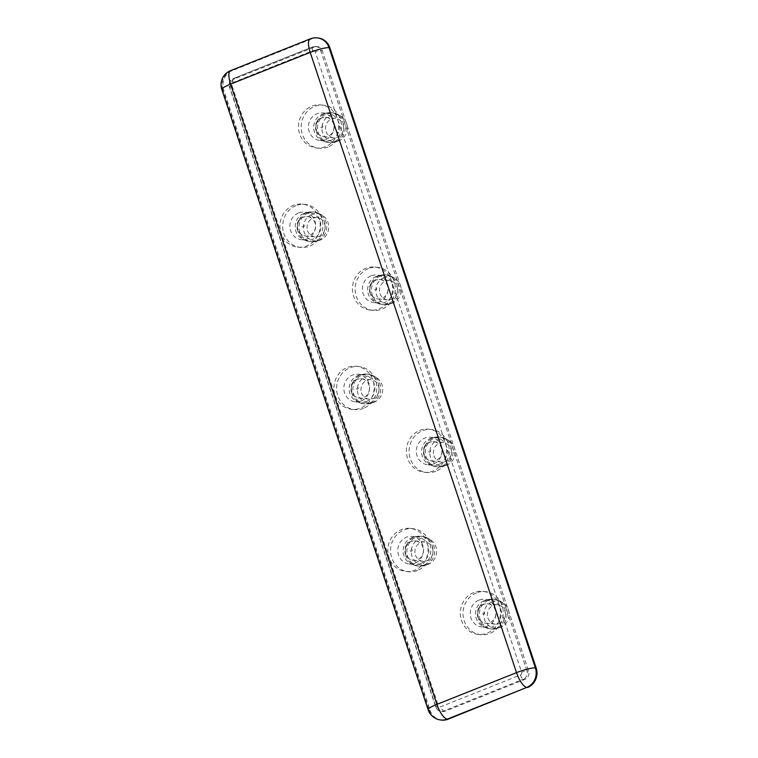 <?xml version="1.0" encoding="UTF-8"?>
<svg xmlns="http://www.w3.org/2000/svg" width="758" height="758" viewBox="0 0 758 758"><rect width="100%" height="100%" fill="white"/><g stroke="black" fill="none" stroke-linecap="round" stroke-linejoin="round"><path stroke-width="0.57" stroke-dasharray="3.79 2.84" d="M437.631 707.29A6.49 6.026 -84.1 0 0 445.334 711.108L524.943 679.367A6.49 6.026 -84.1 0 0 528.601 671.019L322.283 50.786A6.49 6.026 -84.1 0 0 314.57 46.977L234.971 78.718A6.49 6.026 -84.1 0 0 231.304 87.066L437.631 707.29L436.03 707.129A4.33 0.701 -18.4 0 1 435.708 706.977A4.33 0.701 -18.4 0 1 438.219 705.452A2.16 2.009 -84.1 0 0 440.796 706.721L520.395 674.98A2.16 2.009 -84.1 0 0 521.618 672.204L499.361 605.31A21.65 20.096 -84.1 0 0 482.628 591.335A21.65 20.096 -84.1 0 0 473.665 592.604A21.65 20.096 -84.1 0 0 460.428 615.695A21.65 20.096 -84.1 0 0 478.194 634.408A21.65 20.096 -84.1 0 0 499.361 605.31L445.42 443.165A21.65 20.096 -84.1 0 0 428.687 429.189A21.65 20.096 -84.1 0 0 406.478 448.66A21.65 20.096 -84.1 0 0 424.253 472.253A21.65 20.096 -84.1 0 0 433.216 470.983A21.65 20.096 -84.1 0 0 445.42 443.165L391.479 281.01A21.65 20.096 -84.1 0 0 374.746 267.034A21.65 20.096 -84.1 0 0 365.792 268.294A21.65 20.096 -84.1 0 0 352.546 291.394A21.65 20.096 -84.1 0 0 370.321 310.098A21.65 20.096 -84.1 0 0 391.479 281.01L337.537 118.854A21.65 20.096 -84.1 0 0 320.805 104.879A21.65 20.096 -84.1 0 0 298.595 124.359A21.65 20.096 -84.1 0 0 316.38 147.952A21.65 20.096 -84.1 0 0 325.334 146.682A21.65 20.096 -84.1 0 0 337.537 118.854L315.29 51.97A4.33 0.701 -18.4 0 1 320.681 50.625L527 670.849A4.33 0.701 161.6 0 0 521.618 672.204M315.29 51.97A2.16 2.009 -84.1 0 0 312.722 50.701L233.123 82.442A2.16 2.009 -84.1 0 0 231.901 85.228L281.123 233.189A21.65 20.096 -84.1 0 0 297.856 247.165A21.65 20.096 -84.1 0 0 320.065 227.684A21.65 20.096 -84.1 0 0 302.29 204.091A21.65 20.096 -84.1 0 0 293.327 205.361A21.65 20.096 -84.1 0 0 281.123 233.189L335.064 395.335A21.65 20.096 -84.1 0 0 351.797 409.32A21.65 20.096 -84.1 0 0 360.761 408.05A21.65 20.096 -84.1 0 0 373.997 384.96A21.65 20.096 -84.1 0 0 356.232 366.247A21.65 20.096 -84.1 0 0 335.064 395.335L389.006 557.49A21.65 20.096 -84.1 0 0 405.738 571.466A21.65 20.096 -84.1 0 0 414.692 570.205A21.65 20.096 -84.1 0 0 427.938 547.105A21.65 20.096 -84.1 0 0 410.163 528.402A21.65 20.096 -84.1 0 0 389.006 557.49L438.219 705.452M326.054 131.466A9.74 9.049 -84.1 0 0 333.586 137.748A9.74 9.049 -84.1 0 0 343.582 128.983A9.74 9.049 -84.1 0 0 335.576 118.371A9.74 9.049 -84.1 0 0 326.054 131.466M328.053 146.967A21.65 20.096 95.9 0 1 319.099 148.227A21.65 20.096 95.9 0 1 301.314 124.644A21.65 20.096 95.9 0 1 323.524 105.163A21.65 20.096 95.9 0 1 341.289 123.876A21.65 20.096 95.9 0 1 328.053 146.967M325.627 139.671A13.852 12.867 95.9 0 1 319.895 140.476A13.852 12.867 95.9 0 1 308.515 125.383A13.852 12.867 95.9 0 1 322.728 112.914A13.852 12.867 95.9 0 1 334.098 124.89A13.852 12.867 95.9 0 1 325.627 139.671M330.905 140.211A13.852 12.867 95.9 0 1 325.173 141.016A13.852 12.867 95.9 0 1 321.24 139.917A13.852 12.867 95.9 0 1 313.793 125.923A13.852 12.867 95.9 0 1 323.931 113.738A13.852 12.867 95.9 0 1 328.006 113.454A13.852 12.867 95.9 0 1 339.376 125.43A13.852 12.867 95.9 0 1 330.905 140.211M334.439 141.556A14.933 13.871 95.9 0 1 328.261 142.428A14.933 13.871 95.9 0 1 324.026 141.234A14.933 13.871 95.9 0 1 315.991 126.15A14.933 13.871 95.9 0 1 326.925 113.008A14.933 13.871 95.9 0 1 331.312 112.705A14.933 13.871 95.9 0 1 343.573 125.62A14.933 13.871 95.9 0 1 334.439 141.556M336.04 141.718A14.933 13.871 95.9 0 1 335.14 142.04A14.933 13.871 95.9 0 1 329.853 142.589A14.933 13.871 95.9 0 1 317.593 126.311A14.933 13.871 95.9 0 1 332.914 112.876A14.933 13.871 95.9 0 1 337.973 114.486A14.933 13.871 95.9 0 1 345.222 128.642A14.933 13.871 95.9 0 1 336.04 141.718M338.835 140.827A13.635 12.659 95.9 0 1 338.011 141.121A13.635 12.659 95.9 0 1 321.989 126.766A13.635 12.659 95.9 0 1 340.598 115.974A13.635 12.659 95.9 0 1 347.221 128.898A13.635 12.659 95.9 0 1 338.835 140.827M379.995 293.611A9.74 9.049 -84.1 0 0 387.528 299.903A9.74 9.049 -84.1 0 0 397.524 291.138A9.74 9.049 -84.1 0 0 389.517 280.517A9.74 9.049 -84.1 0 0 379.995 293.611M307.54 230.678A9.74 9.049 -84.1 0 0 315.072 236.96A9.74 9.049 -84.1 0 0 325.068 228.196A9.74 9.049 -84.1 0 0 317.062 217.584A9.74 9.049 -84.1 0 0 307.54 230.678M368.502 268.578A21.65 20.096 -84.1 0 0 355.265 291.669A21.65 20.096 -84.1 0 0 373.04 310.382A21.65 20.096 -84.1 0 0 395.24 290.901A21.65 20.096 -84.1 0 0 377.465 267.309A21.65 20.096 -84.1 0 0 368.502 268.578M370.937 275.874A13.852 12.867 -84.1 0 0 362.457 290.655A13.852 12.867 -84.1 0 0 373.836 302.631A13.852 12.867 -84.1 0 0 388.049 290.162A13.852 12.867 -84.1 0 0 376.669 275.069A13.852 12.867 -84.1 0 0 370.937 275.874M376.214 276.414A13.852 12.867 -84.1 0 0 367.668 288.997A13.852 12.867 -84.1 0 0 375.182 302.072A13.852 12.867 -84.1 0 0 379.114 303.172A13.852 12.867 -84.1 0 0 393.326 290.702A13.852 12.867 -84.1 0 0 381.947 275.609A13.852 12.867 -84.1 0 0 377.872 275.884A13.852 12.867 -84.1 0 0 376.214 276.414M379.076 275.732A14.933 13.871 -84.1 0 0 369.857 289.3A14.933 13.871 -84.1 0 0 377.967 303.389A14.933 13.871 -84.1 0 0 382.203 304.574A14.933 13.871 -84.1 0 0 397.524 291.138A14.933 13.871 -84.1 0 0 385.254 274.86A14.933 13.871 -84.1 0 0 380.867 275.163A14.933 13.871 -84.1 0 0 379.076 275.732M380.677 275.893A14.933 13.871 -84.1 0 0 371.534 291.83A14.933 13.871 -84.1 0 0 383.794 304.744A14.933 13.871 -84.1 0 0 389.081 304.185A14.933 13.871 -84.1 0 0 399.125 291.299A14.933 13.871 -84.1 0 0 391.914 276.642A14.933 13.871 -84.1 0 0 386.855 275.021A14.933 13.871 -84.1 0 0 380.677 275.893M384.278 277.437A13.635 12.659 -84.1 0 0 376.451 294.54A13.635 12.659 -84.1 0 0 391.952 303.276A13.635 12.659 -84.1 0 0 401.124 291.508A13.635 12.659 -84.1 0 0 394.539 278.12A13.635 12.659 -84.1 0 0 384.278 277.437M296.046 205.645A21.65 20.096 -84.1 0 0 282.81 228.736A21.65 20.096 -84.1 0 0 300.575 247.44A21.65 20.096 -84.1 0 0 322.785 227.969A21.65 20.096 -84.1 0 0 305.01 204.376A21.65 20.096 -84.1 0 0 296.046 205.645M298.481 212.941A13.852 12.867 -84.1 0 0 290.001 227.713A13.852 12.867 -84.1 0 0 301.371 239.689A13.852 12.867 -84.1 0 0 315.584 227.229A13.852 12.867 -84.1 0 0 304.204 212.126A13.852 12.867 -84.1 0 0 298.481 212.941M303.759 213.481A13.852 12.867 -84.1 0 0 295.203 226.064A13.852 12.867 -84.1 0 0 302.726 239.13A13.852 12.867 -84.1 0 0 306.658 240.239A13.852 12.867 -84.1 0 0 320.871 227.77A13.852 12.867 -84.1 0 0 309.491 212.666A13.852 12.867 -84.1 0 0 305.417 212.951A13.852 12.867 -84.1 0 0 303.759 213.481M306.62 212.799A14.933 13.871 -84.1 0 0 297.401 226.367A14.933 13.871 -84.1 0 0 305.502 240.457A14.933 13.871 -84.1 0 0 309.738 241.641A14.933 13.871 -84.1 0 0 325.068 228.196A14.933 13.871 -84.1 0 0 312.798 211.918A14.933 13.871 -84.1 0 0 308.411 212.221A14.933 13.871 -84.1 0 0 306.62 212.799M308.212 212.96A14.933 13.871 -84.1 0 0 299.078 228.897A14.933 13.871 -84.1 0 0 311.339 241.802A14.933 13.871 -84.1 0 0 316.626 241.252A14.933 13.871 -84.1 0 0 326.66 228.366A14.933 13.871 -84.1 0 0 319.459 213.699A14.933 13.871 -84.1 0 0 314.399 212.088A14.933 13.871 -84.1 0 0 308.212 212.96M311.822 214.505A13.635 12.659 -84.1 0 0 303.986 231.597A13.635 12.659 -84.1 0 0 319.497 240.333A13.635 12.659 -84.1 0 0 328.659 228.565A13.635 12.659 -84.1 0 0 322.084 215.187A13.635 12.659 -84.1 0 0 311.822 214.505M487.877 617.912A9.74 9.049 -84.1 0 0 495.41 624.204A9.74 9.049 -84.1 0 0 505.406 615.439A9.74 9.049 -84.1 0 0 497.4 604.827A9.74 9.049 -84.1 0 0 487.877 617.912M476.384 592.879A21.65 20.096 -84.1 0 0 463.147 615.97A21.65 20.096 -84.1 0 0 480.913 634.683A21.65 20.096 -84.1 0 0 503.123 615.202A21.65 20.096 -84.1 0 0 485.347 591.619A21.65 20.096 -84.1 0 0 476.384 592.879M478.819 600.175A13.852 12.867 -84.1 0 0 470.339 614.956A13.852 12.867 -84.1 0 0 481.709 626.932A13.852 12.867 -84.1 0 0 495.921 614.463A13.852 12.867 -84.1 0 0 484.542 599.37A13.852 12.867 -84.1 0 0 478.819 600.175M484.097 600.715A13.852 12.867 -84.1 0 0 475.541 613.307A13.852 12.867 -84.1 0 0 483.064 626.373A13.852 12.867 -84.1 0 0 486.996 627.472A13.852 12.867 -84.1 0 0 501.209 615.003A13.852 12.867 -84.1 0 0 489.829 599.91A13.852 12.867 -84.1 0 0 485.755 600.194A13.852 12.867 -84.1 0 0 484.097 600.715M486.958 600.033A14.933 13.871 -84.1 0 0 477.739 613.601A14.933 13.871 -84.1 0 0 485.84 627.69A14.933 13.871 -84.1 0 0 490.075 628.875A14.933 13.871 -84.1 0 0 505.406 615.439A14.933 13.871 -84.1 0 0 493.136 599.161A14.933 13.871 -84.1 0 0 488.749 599.464A14.933 13.871 -84.1 0 0 486.958 600.033M488.55 600.203A14.933 13.871 -84.1 0 0 479.416 616.131A14.933 13.871 -84.1 0 0 491.677 629.045A14.933 13.871 -84.1 0 0 496.964 628.486A14.933 13.871 -84.1 0 0 506.998 615.6A14.933 13.871 -84.1 0 0 499.797 600.942A14.933 13.871 -84.1 0 0 494.737 599.322A14.933 13.871 -84.1 0 0 488.55 600.203M492.16 601.748A13.635 12.659 -84.1 0 0 484.324 618.841A13.635 12.659 -84.1 0 0 499.835 627.577A13.635 12.659 -84.1 0 0 508.997 615.809A13.635 12.659 -84.1 0 0 502.421 602.42A13.635 12.659 -84.1 0 0 492.16 601.748M361.481 392.824A9.74 9.049 -84.1 0 0 369.013 399.115A9.74 9.049 -84.1 0 0 379.009 390.351A9.74 9.049 -84.1 0 0 371.003 379.739A9.74 9.049 -84.1 0 0 361.481 392.824M363.48 408.325A21.65 20.096 95.9 0 1 354.517 409.595A21.65 20.096 95.9 0 1 336.741 386.002A21.65 20.096 95.9 0 1 358.941 366.531A21.65 20.096 95.9 0 1 376.717 385.235A21.65 20.096 95.9 0 1 363.48 408.325M361.045 401.029A13.852 12.867 95.9 0 1 355.312 401.844A13.852 12.867 95.9 0 1 343.933 386.741A13.852 12.867 95.9 0 1 358.146 374.281A13.852 12.867 95.9 0 1 369.525 386.258A13.852 12.867 95.9 0 1 361.045 401.029M366.322 401.579A13.852 12.867 95.9 0 1 360.59 402.384A13.852 12.867 95.9 0 1 356.667 401.285A13.852 12.867 95.9 0 1 349.211 387.291A13.852 12.867 95.9 0 1 359.358 375.096A13.852 12.867 95.9 0 1 363.423 374.822A13.852 12.867 95.9 0 1 374.803 386.798A13.852 12.867 95.9 0 1 366.322 401.579M369.866 402.915A14.933 13.871 95.9 0 1 363.679 403.787A14.933 13.871 95.9 0 1 359.444 402.602A14.933 13.871 95.9 0 1 351.418 387.518A14.933 13.871 95.9 0 1 362.352 374.376A14.933 13.871 95.9 0 1 366.739 374.073A14.933 13.871 95.9 0 1 379 386.987A14.933 13.871 95.9 0 1 369.866 402.915M371.458 403.085A14.933 13.871 95.9 0 1 370.567 403.398A14.933 13.871 95.9 0 1 365.28 403.957A14.933 13.871 95.9 0 1 353.01 387.679A14.933 13.871 95.9 0 1 368.341 374.234A14.933 13.871 95.9 0 1 373.4 375.854A14.933 13.871 95.9 0 1 380.649 390.01A14.933 13.871 95.9 0 1 371.458 403.085M374.253 402.195A13.635 12.659 95.9 0 1 373.438 402.489A13.635 12.659 95.9 0 1 357.416 388.134A13.635 12.659 95.9 0 1 376.025 377.332A13.635 12.659 95.9 0 1 382.648 390.256A13.635 12.659 95.9 0 1 374.253 402.195M433.936 455.766A9.74 9.049 -84.1 0 0 441.469 462.048A9.74 9.049 -84.1 0 0 451.465 453.284A9.74 9.049 -84.1 0 0 443.458 442.672A9.74 9.049 -84.1 0 0 433.936 455.766M415.422 554.979A9.74 9.049 -84.1 0 0 422.955 561.271A9.74 9.049 -84.1 0 0 432.941 552.497A9.74 9.049 -84.1 0 0 424.944 541.885A9.74 9.049 -84.1 0 0 415.422 554.979M435.935 471.268A21.65 20.096 95.9 0 1 426.972 472.528A21.65 20.096 95.9 0 1 409.197 448.944A21.65 20.096 95.9 0 1 431.406 429.464A21.65 20.096 95.9 0 1 449.172 448.177A21.65 20.096 95.9 0 1 435.935 471.268M433.5 463.972A13.852 12.867 95.9 0 1 427.777 464.777A13.852 12.867 95.9 0 1 416.398 449.684A13.852 12.867 95.9 0 1 430.61 437.214A13.852 12.867 95.9 0 1 441.98 449.191A13.852 12.867 95.9 0 1 433.5 463.972M438.787 464.512A13.852 12.867 95.9 0 1 433.055 465.327A13.852 12.867 95.9 0 1 429.123 464.218A13.852 12.867 95.9 0 1 421.675 450.224A13.852 12.867 95.9 0 1 431.814 438.039A13.852 12.867 95.9 0 1 435.888 437.754A13.852 12.867 95.9 0 1 447.258 449.731A13.852 12.867 95.9 0 1 438.787 464.512M442.321 465.857A14.933 13.871 95.9 0 1 436.144 466.729A14.933 13.871 95.9 0 1 431.908 465.545A14.933 13.871 95.9 0 1 423.874 450.451A14.933 13.871 95.9 0 1 434.808 437.309A14.933 13.871 95.9 0 1 439.195 437.015A14.933 13.871 95.9 0 1 451.455 449.92A14.933 13.871 95.9 0 1 442.321 465.857M443.923 466.018A14.933 13.871 95.9 0 1 443.023 466.341A14.933 13.871 95.9 0 1 437.736 466.89A14.933 13.871 95.9 0 1 425.465 450.612A14.933 13.871 95.9 0 1 440.796 437.176A14.933 13.871 95.9 0 1 445.856 438.787A14.933 13.871 95.9 0 1 453.104 452.952A14.933 13.871 95.9 0 1 443.923 466.018M446.708 465.128A13.635 12.659 95.9 0 1 445.894 465.421A13.635 12.659 95.9 0 1 429.871 451.067A13.635 12.659 95.9 0 1 448.48 440.275A13.635 12.659 95.9 0 1 455.103 453.199A13.635 12.659 95.9 0 1 446.708 465.128M417.412 570.48A21.65 20.096 95.9 0 1 408.458 571.75A21.65 20.096 95.9 0 1 390.683 548.157A21.65 20.096 95.9 0 1 412.883 528.677A21.65 20.096 95.9 0 1 430.658 547.39A21.65 20.096 95.9 0 1 417.412 570.48M414.986 563.185A13.852 12.867 95.9 0 1 409.254 563.99A13.852 12.867 95.9 0 1 397.874 548.896A13.852 12.867 95.9 0 1 412.087 536.427A13.852 12.867 95.9 0 1 423.457 548.404A13.852 12.867 95.9 0 1 414.986 563.185M420.264 563.725A13.852 12.867 95.9 0 1 414.531 564.539A13.852 12.867 95.9 0 1 410.609 563.431A13.852 12.867 95.9 0 1 403.152 549.436A13.852 12.867 95.9 0 1 413.299 537.251A13.852 12.867 95.9 0 1 417.364 536.977A13.852 12.867 95.9 0 1 428.744 548.944A13.852 12.867 95.9 0 1 420.264 563.725M423.798 565.07A14.933 13.871 95.9 0 1 417.62 565.942A14.933 13.871 95.9 0 1 413.385 564.757A14.933 13.871 95.9 0 1 405.35 549.664A14.933 13.871 95.9 0 1 416.294 536.522A14.933 13.871 95.9 0 1 420.681 536.228A14.933 13.871 95.9 0 1 432.941 549.133A14.933 13.871 95.9 0 1 423.798 565.07M425.399 565.231A14.933 13.871 95.9 0 1 424.508 565.553A14.933 13.871 95.9 0 1 419.221 566.103A14.933 13.871 95.9 0 1 406.951 549.834A14.933 13.871 95.9 0 1 422.272 536.389A14.933 13.871 95.9 0 1 427.341 538.009A14.933 13.871 95.9 0 1 434.59 552.165A14.933 13.871 95.9 0 1 425.399 565.231M428.194 564.35A13.635 12.659 95.9 0 1 427.379 564.634A13.635 12.659 95.9 0 1 411.348 550.28A13.635 12.659 95.9 0 1 429.966 539.488A13.635 12.659 95.9 0 1 436.589 552.411A13.635 12.659 95.9 0 1 428.194 564.35M310.183 38.895A15.151 5.06 -111.7 0 1 311.074 38.781L231.474 70.532A15.151 5.06 68.3 0 0 230.584 70.636M221.819 89.501A15.151 2.454 161.6 0 0 222.928 90.003L429.246 710.237A15.151 2.454 -18.4 0 1 428.137 709.725M318.142 37.985A15.151 14.07 -84.1 0 0 311.879 38.866L232.27 70.608A15.151 14.07 -84.1 0 0 223.724 90.088L430.051 710.312L429.246 710.237A15.151 14.07 -84.1 0 0 440.966 720.015M317.346 37.9A15.151 14.07 -84.1 0 0 311.074 38.781L311.879 38.866M232.27 70.608L231.474 70.532A15.151 14.07 -84.1 0 0 222.928 90.003L223.724 90.088M430.051 710.312A15.151 14.07 -84.1 0 0 441.762 720.1M312.722 50.701A4.33 1.45 -111.7 0 1 312.713 46.844A4.33 1.45 -111.7 0 1 312.969 46.806A6.49 6.026 95.9 0 1 320.681 50.625L322.283 50.786M528.601 671.019L527 670.849A6.49 6.026 95.9 0 1 523.342 679.196A4.33 1.45 -111.7 0 1 520.395 674.98M233.123 82.442A4.33 1.45 -111.7 0 1 233.113 78.586A4.33 1.45 -111.7 0 1 233.369 78.557L312.969 46.806L314.57 46.977M524.943 679.367L523.342 679.196L443.743 710.938A4.33 1.45 -111.7 0 1 440.796 706.721M231.901 85.228A4.33 0.701 161.6 0 0 229.39 86.753A4.33 0.701 161.6 0 0 229.712 86.905A6.49 6.026 95.9 0 1 233.369 78.557L234.971 78.718M445.334 711.108L443.743 710.938A6.49 6.026 95.9 0 1 436.03 707.129L229.712 86.905L231.304 87.066M316.456 130.471A9.74 9.049 95.9 0 1 325.987 117.386A9.74 9.049 95.9 0 1 333.984 127.998A9.74 9.049 95.9 0 1 323.988 136.762A9.74 9.049 95.9 0 1 316.456 130.471M320.842 127.126A1.08 1.004 -84.1 0 0 322.557 127.439A1.08 1.004 -84.1 0 0 321.97 125.676A1.08 1.004 -84.1 0 0 320.842 127.126M374.784 289.272A1.08 1.004 -84.1 0 0 376.499 289.584A1.08 1.004 -84.1 0 0 375.911 287.832A1.08 1.004 -84.1 0 0 374.784 289.272M370.397 292.626A9.74 9.049 95.9 0 1 379.929 279.531A9.74 9.049 95.9 0 1 387.925 290.153A9.74 9.049 95.9 0 1 377.929 298.917A9.74 9.049 95.9 0 1 370.397 292.626M302.328 226.339A1.08 1.004 -84.1 0 0 304.034 226.651A1.08 1.004 -84.1 0 0 303.456 224.889A1.08 1.004 -84.1 0 0 302.328 226.339M297.941 229.693A9.74 9.049 95.9 0 1 307.464 216.599A9.74 9.049 95.9 0 1 315.47 227.211A9.74 9.049 95.9 0 1 305.474 235.975A9.74 9.049 95.9 0 1 297.941 229.693M482.666 613.573A1.08 1.004 -84.1 0 0 484.371 613.885A1.08 1.004 -84.1 0 0 483.794 612.132A1.08 1.004 -84.1 0 0 482.666 613.573M478.279 616.927A9.74 9.049 95.9 0 1 487.801 603.832A9.74 9.049 95.9 0 1 495.808 614.454A9.74 9.049 95.9 0 1 485.812 623.218A9.74 9.049 95.9 0 1 478.279 616.927M351.883 391.839A9.74 9.049 95.9 0 1 361.405 378.744A9.74 9.049 95.9 0 1 369.411 389.366A9.74 9.049 95.9 0 1 359.415 398.13A9.74 9.049 95.9 0 1 351.883 391.839M356.269 388.484A1.08 1.004 -84.1 0 0 357.975 388.797A1.08 1.004 -84.1 0 0 357.397 387.044A1.08 1.004 -84.1 0 0 356.269 388.484M424.338 454.781A9.74 9.049 95.9 0 1 433.86 441.687A9.74 9.049 95.9 0 1 441.867 452.299A9.74 9.049 95.9 0 1 431.87 461.063A9.74 9.049 95.9 0 1 424.338 454.781M428.725 451.427A1.08 1.004 -84.1 0 0 430.43 451.74A1.08 1.004 -84.1 0 0 429.852 449.977A1.08 1.004 -84.1 0 0 428.725 451.427M405.824 553.994A9.74 9.049 95.9 0 1 415.346 540.899A9.74 9.049 95.9 0 1 423.352 551.511A9.74 9.049 95.9 0 1 413.356 560.285A9.74 9.049 95.9 0 1 405.824 553.994M410.201 550.64A1.08 1.004 -84.1 0 0 411.916 550.952A1.08 1.004 -84.1 0 0 411.338 549.199A1.08 1.004 -84.1 0 0 410.201 550.64M317.261 46.598L312.722 46.844L233.113 78.586C229.75 80.329 228.509 83.048 229.39 86.753L435.717 706.987C436.617 709.45 438.399 710.9 441.052 711.326L442.653 711.487M335.576 118.371L325.987 117.386C321.022 117.196 314.229 119.603 315.821 130.186C318.189 135.909 322.927 136.847 323.988 136.762L333.586 137.748M316.38 147.952L319.099 148.227M320.805 104.879L323.524 105.163M319.895 140.476L325.173 141.016M322.728 112.914L328.006 113.454M321.24 139.917L324.026 141.234M323.931 113.738L326.925 113.008M328.261 142.428L329.853 142.589M331.312 112.705L332.914 112.876M340.598 115.974L337.973 114.486M338.011 141.121L335.14 142.04M389.517 280.517L379.919 279.531C374.964 279.342 368.17 281.758 369.762 292.332C371.164 296.094 373.884 298.292 377.929 298.917L387.528 299.903M317.062 217.584L307.464 216.599C302.508 216.409 295.715 218.816 297.307 229.399C298.709 233.161 301.428 235.35 305.474 235.975L315.072 236.96M377.465 267.309L374.746 267.034M373.04 310.382L370.321 310.098M381.947 275.609L376.669 275.069M379.114 303.172L373.836 302.631M375.182 302.072L377.967 303.389M377.872 275.884L380.867 275.163M386.855 275.021L385.254 274.86M383.794 304.744L382.203 304.574M394.539 278.12L391.914 276.642M391.952 303.276L389.081 304.185M305.01 204.376L302.29 204.091M300.575 247.44L297.856 247.165M309.491 212.666L304.204 212.126M306.658 240.239L301.371 239.689M302.726 239.13L305.502 240.457M305.417 212.951L308.411 212.221M314.399 212.088L312.798 211.918M311.339 241.802L309.738 241.641M322.084 215.187L319.459 213.699M319.497 240.333L316.626 241.252M497.4 604.827L487.801 603.832C482.846 603.643 476.052 606.059 477.644 616.642C479.047 620.404 481.766 622.593 485.812 623.218L495.41 624.204M485.347 591.619L482.628 591.335M480.913 634.683L478.194 634.408M489.829 599.91L484.542 599.37M486.996 627.472L481.709 626.932M483.064 626.373L485.84 627.69M485.755 600.194L488.749 599.464M494.737 599.322L493.136 599.161M491.677 629.045L490.075 628.875M502.421 602.42L499.797 600.942M499.835 627.577L496.964 628.486M371.003 379.739L361.405 378.744C356.45 378.555 349.656 380.971 351.248 391.554C353.616 397.277 358.354 398.206 359.415 398.13L369.013 399.115M351.797 409.32L354.517 409.595M356.232 366.247L358.941 366.531M355.312 401.844L360.59 402.384M358.146 374.281L363.423 374.822M356.667 401.285L359.444 402.602M359.358 375.096L362.352 374.376M363.679 403.787L365.28 403.957M366.739 374.073L368.341 374.234M376.025 377.332L373.4 375.854M373.438 402.489L370.567 403.398M443.458 442.672L433.86 441.687C428.905 441.497 422.111 443.913 423.703 454.487C426.072 460.21 430.809 461.148 431.87 461.063L441.469 462.048M424.944 541.885L415.346 540.899C410.391 540.71 403.597 543.126 405.189 553.7C407.558 559.423 412.295 560.361 413.356 560.285L422.955 561.271M424.253 472.253L426.972 472.528M428.687 429.189L431.406 429.464M427.777 464.777L433.055 465.327M430.61 437.214L435.888 437.754M429.123 464.218L431.908 465.545M431.814 438.039L434.808 437.309M436.144 466.729L437.736 466.89M439.195 437.015L440.796 437.176M448.48 440.275L445.856 438.787M445.894 465.421L443.023 466.341M405.738 571.466L408.458 571.75M410.163 528.402L412.883 528.677M409.254 563.99L414.531 564.539M412.087 536.427L417.364 536.977M410.609 563.431L413.385 564.757M413.299 537.251L416.294 536.522M417.62 565.942L419.221 566.103M420.681 536.228L422.272 536.389M429.966 539.488L427.341 538.009M427.379 564.634L424.508 565.553"/><path stroke-width="1.14" d="M230.584 70.636A15.151 5.06 68.3 0 0 230.593 84.138A15.151 2.454 161.6 0 0 221.819 89.501L428.137 709.725A15.151 2.454 -18.4 0 1 436.921 704.371A15.151 5.06 68.3 0 0 447.239 719.134L526.838 687.392A15.151 5.06 -111.7 0 1 516.52 672.63A15.151 2.454 -18.4 0 1 535.385 667.912L329.067 47.688A15.151 2.454 161.6 0 0 310.202 52.397A15.151 5.06 -111.7 0 1 310.183 38.895L230.584 70.636A15.151 15.151 0 0 0 221.819 89.501M428.137 709.725A15.151 15.151 0 0 0 440.966 720.015L441.762 720.1A15.151 14.07 -84.1 0 0 448.035 719.219L526.838 687.392A15.151 14.07 -84.1 0 0 536.096 674.819A15.151 14.07 -84.1 0 0 535.385 667.912L536.181 667.997L329.863 47.763A15.151 14.07 -84.1 0 0 318.142 37.985L317.346 37.9A15.151 15.151 0 0 0 310.183 38.895M440.966 720.015A15.151 14.07 -84.1 0 0 447.239 719.134L448.035 719.219M329.863 47.763L329.067 47.688A15.151 14.07 -84.1 0 0 317.346 37.9M527.634 687.468A15.151 14.07 -84.1 0 0 536.181 667.997M230.593 84.138L310.202 52.397L516.52 672.63L436.921 704.371L230.593 84.138"/></g></svg>
